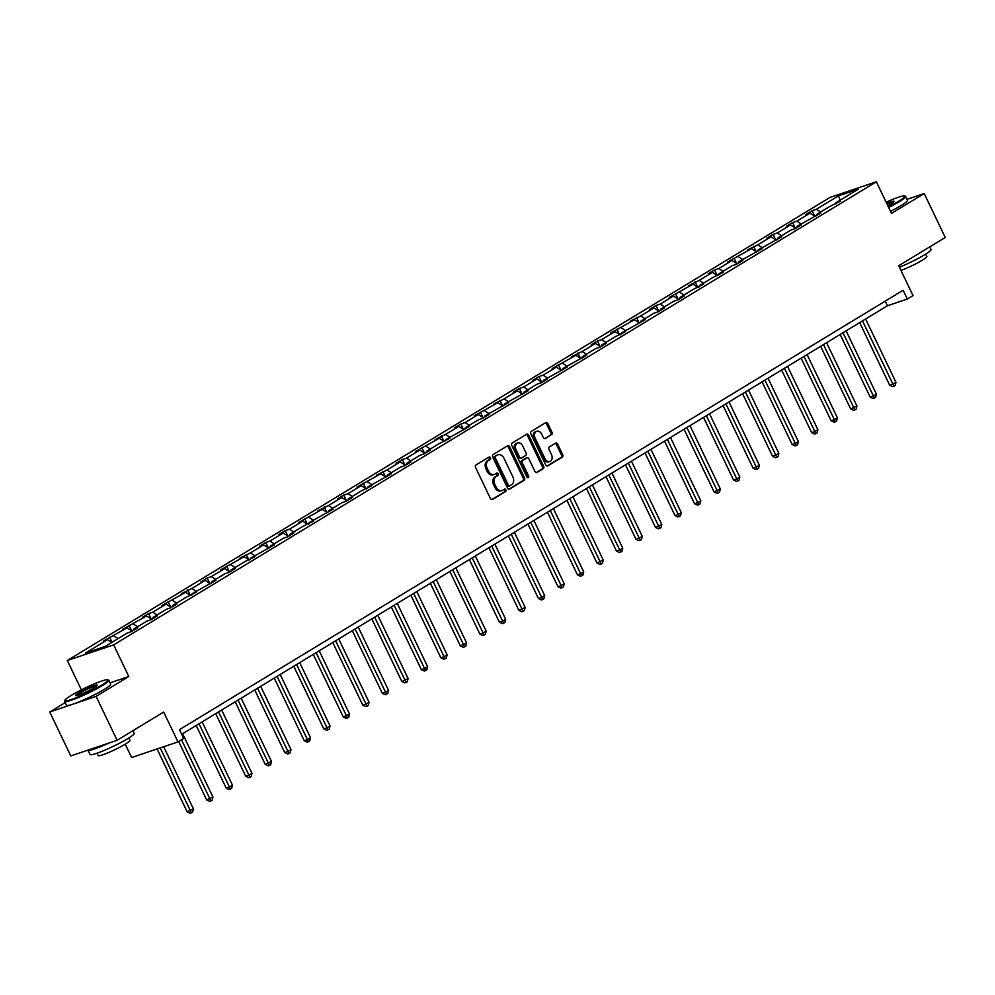 <?xml version="1.0" encoding="UTF-8"?>
<svg xmlns="http://www.w3.org/2000/svg" width="995" height="995" viewBox="0 0 995 995"><rect width="100%" height="100%" fill="white"/><g stroke="black" fill="none" stroke-linecap="round" stroke-linejoin="round"><path stroke-width="1.49" d="M490.448 457.762A1.343 0.995 71.4 0 0 489.005 457.078L475.958 465.001A1.928 1.418 71.4 0 0 475.56 467.476L490.435 498.507A1.928 1.418 71.4 0 0 492.488 499.49L505.535 491.567A1.343 0.995 71.4 0 0 504.378 489.154L502.686 490.187A6.157 4.552 71.4 0 1 502.015 490.498A6.157 4.552 71.4 0 1 496.119 487.053L494.876 484.465A6.157 4.552 71.4 0 1 496.157 476.555L497.848 475.535A1.343 0.995 71.4 0 0 496.692 473.122L495 474.142A6.157 4.552 71.4 0 1 494.328 474.453A6.157 4.552 71.4 0 1 488.433 471.008L487.189 468.421A6.157 4.552 71.4 0 1 488.483 460.523L490.162 459.491A1.343 0.995 71.4 0 0 490.448 457.762M494.328 474.453L493.072 474.876A6.157 4.552 71.4 0 1 487.177 471.431L485.946 468.844A6.157 4.552 71.4 0 1 487.227 460.946L488.918 459.914A1.343 0.995 71.4 0 0 488.421 457.439M491.717 499.627L504.278 491.99A1.343 0.995 71.4 0 0 503.781 489.515M502.015 490.498L500.759 490.921A6.157 4.552 71.4 0 1 494.863 487.475L493.619 484.888A6.157 4.552 71.4 0 1 494.913 476.978L496.592 475.958A1.343 0.995 71.4 0 0 496.095 473.483M117.136 740.292L70.794 755.914L49.75 711.997L96.092 696.376L117.136 740.292L163.665 712.047L177.981 741.909L183.677 738.452L179.461 729.671L903.124 290.266L907.328 299.047L913.024 295.59L898.721 265.727L945.25 237.469L924.206 193.54L907.042 199.336M551.591 434.778A1.928 1.418 71.4 0 0 551.989 432.303L547.822 423.596A1.928 1.418 71.4 0 0 545.77 422.614L531.28 431.42A1.928 1.418 71.4 0 0 530.882 433.882L545.745 464.926A1.928 1.418 71.4 0 0 547.797 465.909L562.287 457.103A1.928 1.418 71.4 0 0 562.697 454.64L557.648 444.118A1.928 1.418 71.4 0 0 555.596 443.136L549.402 446.904A1.928 1.418 71.4 0 0 548.991 449.379L551.491 454.591A5.149 3.806 71.4 0 1 549.862 461.456A5.149 3.806 71.4 0 1 544.924 458.583L535.136 438.148A5.149 3.806 71.4 0 1 536.778 431.27A5.149 3.806 71.4 0 1 541.703 434.156L543.332 437.564A1.928 1.418 71.4 0 0 545.397 438.534L550.334 435.201A1.928 1.418 71.4 0 0 550.745 432.726L546.566 424.019A1.928 1.418 71.4 0 0 545.285 422.9M96.092 696.376L128.803 676.513L113.654 644.884L876.346 181.786L891.495 213.403L924.206 193.54M509.639 446.78A1.928 1.418 71.4 0 0 507.574 445.797L493.097 454.603A1.928 1.418 71.4 0 0 492.687 457.066L507.562 488.11A1.928 1.418 71.4 0 0 509.614 489.092L524.104 480.299A1.928 1.418 71.4 0 0 524.502 477.824L509.639 446.78L508.383 447.203A1.928 1.418 71.4 0 0 507.102 446.096M512.189 443.011L526.678 434.206A1.928 1.418 71.4 0 1 528.731 435.188L543.606 466.232A1.928 1.418 71.4 0 1 543.195 468.707L537.001 472.463A1.928 1.418 71.4 0 1 534.949 471.493L528.917 458.894A1.928 1.418 71.4 0 0 526.852 457.924L522.748 460.411A1.928 1.418 71.4 0 0 522.338 462.886L528.619 475.996A1.343 0.995 71.4 0 1 526.902 477.04L511.778 445.474A1.928 1.418 71.4 0 1 512.189 443.011M835.862 203.913L836.111 202.632L840.302 201.214L829.855 206.425L816.596 214.472L820.788 213.067L797.082 226.325L801.273 224.907L795.017 228.713L790.826 230.119L777.568 238.178L781.759 236.76L758.053 250.019L762.245 248.613L738.539 261.872L742.73 260.454L736.474 264.26L732.283 265.665L719.024 273.724L723.216 272.307L712.768 277.518L699.51 285.577L703.701 284.16L693.254 289.371L679.995 297.418L684.187 296L677.931 299.806L673.739 301.224L660.481 309.271L664.672 307.853L658.416 311.659L654.225 313.064L640.967 321.124L645.158 319.706L621.452 332.964L625.644 331.559L615.196 336.77L601.938 344.817L606.129 343.399L599.873 347.205L595.682 348.611L582.423 356.67L586.615 355.252L562.909 368.511L567.1 367.105L543.394 380.364L547.586 378.946L541.33 382.752L537.138 384.157L523.88 392.217L528.071 390.799L504.365 404.057L508.557 402.652L484.851 415.91L489.042 414.492L482.786 418.298L478.595 419.703L465.337 427.763L469.528 426.345L445.822 439.616L450.014 438.198L439.566 443.409L426.308 451.456L430.499 450.038L424.243 453.844L420.052 455.262L406.793 463.309L410.985 461.891L404.729 465.697L400.537 467.103L387.279 475.162L391.47 473.744L367.764 487.003L371.956 485.597L361.508 490.809L348.25 498.856L352.441 497.438L346.185 501.244L341.994 502.649L328.736 510.709L332.927 509.291L309.221 522.549L313.413 521.144L302.965 526.355L289.707 534.402L293.898 532.984L287.642 536.79L283.451 538.196L270.192 546.255L274.384 544.837L250.678 558.096L254.869 556.69L244.422 561.901L231.163 569.948L235.355 568.531L229.099 572.336L224.907 573.742L211.649 581.801L215.84 580.383L192.134 593.654L196.326 592.236L185.878 597.448L172.62 605.495L176.811 604.077L170.555 607.883L166.364 609.301L153.106 617.348L157.297 615.93L151.041 619.736L146.85 621.141L133.591 629.201L137.783 627.783L131.527 631.576L127.335 632.994L105.196 646.439L85.396 653.106L107.547 639.661L103.343 641.079L127.061 627.82L122.858 629.226L146.576 615.967L142.372 617.385L148.628 613.579L152.832 612.174L166.09 604.114L161.886 605.532L185.605 592.274L181.401 593.679L191.861 588.468L205.119 580.421L200.915 581.839L207.171 578.033L211.375 576.627L224.634 568.568L220.43 569.986L244.148 556.715L239.944 558.133L250.404 552.921L263.663 544.874L259.459 546.292L265.715 542.486L269.919 541.069L283.177 533.021L278.973 534.439L285.229 530.633L289.433 529.228L302.691 521.169L298.488 522.586L322.206 509.328L318.002 510.733L328.462 505.522L341.72 497.475L337.516 498.893L343.772 495.087L347.976 493.682L361.235 485.622L357.031 487.04L380.749 473.782L376.545 475.187L387.005 469.976L400.264 461.929L396.06 463.347L402.316 459.541L406.52 458.135L419.778 450.076L415.574 451.494L439.292 438.235L435.089 439.641L445.549 434.429L458.807 426.382L454.603 427.8L460.859 423.994L465.063 422.589L478.321 414.529L474.117 415.947L497.836 402.676L493.632 404.094L504.092 398.883L517.35 390.836L513.146 392.254L519.402 388.448L523.606 387.03L536.865 378.983L532.661 380.401L538.917 376.595L543.121 375.19L556.379 367.13L552.175 368.548L575.894 355.29L571.69 356.695L582.15 351.484L595.408 343.437L591.204 344.855L597.46 341.049L601.664 339.643L614.922 331.584L610.719 333.002L634.437 319.743L630.233 321.149L640.693 315.937L653.951 307.89L649.747 309.308L656.004 305.502L660.207 304.097L673.466 296.037L669.262 297.455L692.98 284.197L688.776 285.602L699.236 280.391L712.495 272.344L708.291 273.762L714.547 269.956L718.751 268.55L732.009 260.491L727.805 261.909L751.524 248.638L747.32 250.056L757.78 244.845L771.038 236.798L766.834 238.215L773.09 234.41L777.294 232.992L790.552 224.945L786.348 226.362L792.605 222.557L796.808 221.151L810.067 213.092L805.863 214.51L812.119 210.716L816.323 209.298L838.462 195.853L858.25 189.187L836.111 202.632M113.654 644.884L67.312 660.506L830.004 197.408L876.346 181.786M815.266 216.412L810.067 213.092M801.099 223.887L796.808 221.151M816.348 215.753L816.596 214.472M795.751 228.265L790.552 224.945M781.585 235.728L777.294 232.992M796.833 227.606L797.082 226.325M776.237 240.106L771.038 236.798M762.07 247.581L757.78 244.845M777.319 239.459L777.568 238.178M756.722 251.959L751.524 248.638M742.556 259.434L738.265 256.698M757.804 251.3L758.053 250.019M737.208 263.812L732.009 260.491M723.042 271.287L718.751 268.55M738.29 263.153L738.539 261.872M717.693 275.665L712.495 272.344M703.527 283.127L699.236 280.391M718.776 275.006L719.024 273.724M698.179 287.505L692.98 284.197M684.013 294.98L679.722 292.244M699.261 286.846L699.51 285.577M678.665 299.358L673.466 296.037M664.498 306.833L660.207 304.097M679.747 298.699L679.995 297.418M659.15 311.211L653.951 307.89M644.984 318.674L640.693 315.937M660.232 310.552L660.481 309.271M639.636 323.052L634.437 319.743M625.469 330.527L621.178 327.79M640.718 322.392L640.967 321.124M620.121 334.905L614.922 331.584M605.955 342.379L601.664 339.643M621.203 334.245L621.452 332.964M600.607 346.757L595.408 343.437M586.441 354.22L582.15 351.484M601.689 346.098L601.938 344.817M581.092 358.598L575.894 355.29M566.926 366.073L562.635 363.337M582.174 357.951L582.423 356.67M561.578 370.451L556.379 367.13M547.412 377.926L543.121 375.19M562.66 369.792L562.909 368.511M542.064 382.304L536.865 378.983M527.897 389.766L523.606 387.03M543.146 381.645L543.394 380.364M522.549 394.144L517.35 390.836M508.383 401.619L504.092 398.883M523.631 393.498L523.88 392.217M503.035 405.997L497.836 402.676M488.868 413.472L484.577 410.736M504.117 405.338L504.365 404.057M483.52 417.85L478.321 414.529M469.354 425.325L465.063 422.589M484.602 417.191L484.851 415.91M464.006 429.703L458.807 426.382M449.839 437.166L445.549 434.429M465.088 429.044L465.337 427.763M444.491 441.544L439.292 438.235M430.325 449.019L426.034 446.282M445.573 440.885L445.822 439.616M424.977 453.397L419.778 450.076M410.811 460.872L406.52 458.135M426.059 452.737L426.308 451.456M405.462 465.25L400.264 461.929M391.296 472.712L387.005 469.976M406.545 464.59L406.793 463.309M385.948 477.09L380.749 473.782M371.782 484.565L367.491 481.829M387.03 476.431L387.279 475.162M366.434 488.943L361.235 485.622M352.267 496.418L347.976 493.682M367.516 488.284L367.764 487.003M346.919 500.796L341.72 497.475M332.753 508.258L328.462 505.522M348.001 500.137L348.25 498.856M327.405 512.636L322.206 509.328M313.238 520.111L308.947 517.375M328.487 511.99L328.736 510.709M307.89 524.489L302.691 521.169M293.724 531.964L289.433 529.228M308.972 523.83L309.221 522.549M288.376 536.342L283.177 533.021M274.21 543.805L269.919 541.069M289.458 535.683L289.707 534.402M268.861 548.183L263.663 544.874M254.695 555.658L250.404 552.921M269.943 547.536L270.192 546.255M249.347 560.036L244.148 556.715M235.181 567.511L230.89 564.774M250.429 559.377L250.678 558.096M229.833 571.889L224.634 568.568M215.666 579.364L211.375 576.627M230.915 571.229L231.163 569.948M210.318 583.742L205.119 580.421M196.152 591.204L191.861 588.468M211.4 583.082L211.649 581.801M190.804 595.582L185.605 592.274M176.637 603.057L172.346 600.321M191.886 594.923L192.134 593.654M171.289 607.435L166.09 604.114M157.123 614.91L152.832 612.174M172.371 606.776L172.62 605.495M151.775 619.288L146.576 615.967M137.608 626.75L133.318 624.014M152.857 618.629L153.106 617.348M132.26 631.128L127.061 627.82M118.094 638.603L113.803 635.867M133.342 630.469L133.591 629.201M111.838 642.397L107.547 639.661M125.246 744.185L131.638 757.531L177.981 741.909M65.185 702.619L49.75 711.997M81.379 689.858L67.312 660.506M181.687 734.298L887.478 305.739L907.328 299.047M885.264 301.112L887.478 305.739M820.614 212.034L816.323 209.298M838.462 195.853L840.19 200.144M112.012 642.297L109.599 637.285M131.663 630.755L129.114 625.432M151.178 618.902L148.628 613.579M170.692 607.049L168.143 601.739M190.207 595.209L187.657 589.886M209.721 583.356L207.171 578.033M229.236 571.503L226.686 566.192M248.75 559.663L246.2 554.339M268.264 547.81L265.715 542.486M287.779 535.957L285.229 530.633M307.293 524.116L304.744 518.793M326.808 512.263L324.258 506.94M346.322 500.41L343.772 495.087M365.837 488.557L363.287 483.247M385.351 476.717L382.801 471.394M404.865 464.864L402.316 459.541M424.38 453.011L421.83 447.7M443.894 441.171L441.345 435.847M463.409 429.318L460.859 423.994M482.923 417.465L480.374 412.154M502.438 405.624L499.888 400.301M521.952 393.771L519.402 388.448M541.467 381.918L538.917 376.595M560.981 370.078L558.431 364.755M580.495 358.225L577.946 352.902M600.01 346.372L597.46 341.049M619.524 334.519L616.975 329.208M639.039 322.678L636.489 317.355M658.553 310.826L656.004 305.502M678.068 298.973L675.518 293.662M697.582 287.132L695.032 281.809M717.096 275.279L714.547 269.956M736.611 263.426L734.061 258.115M756.125 251.586L753.576 246.262M775.64 239.733L773.09 234.41M795.154 227.88L792.605 222.557M814.669 216.039L812.119 210.716M128.803 676.513L110.047 682.831M508.843 489.229L522.848 480.722A1.928 1.418 71.4 0 0 523.258 478.247L508.383 447.203M495.597 456.195A1.343 0.995 71.4 0 0 495.323 457.924L508.37 485.174A1.343 0.995 71.4 0 0 509.813 485.858L511.592 484.776A6.157 4.552 71.4 0 0 512.873 476.866L503.955 458.247A6.157 4.552 71.4 0 0 498.06 454.802A6.157 4.552 71.4 0 0 497.376 455.113L494.341 456.618A1.343 0.995 71.4 0 0 494.067 458.347L495.323 457.924M509.502 485.958L508.557 486.281A1.343 0.995 71.4 0 1 507.114 485.597L494.067 458.347M498.06 454.802L496.803 455.225A6.157 4.552 71.4 0 0 496.132 455.536L497.376 455.113M494.341 456.618L496.132 455.536M536.218 472.6L541.952 469.118A1.928 1.418 71.4 0 0 542.35 466.655L527.474 435.611A1.928 1.418 71.4 0 0 526.193 434.504M526.044 458.197A1.928 1.418 71.4 0 0 525.609 458.347L521.492 460.834A1.928 1.418 71.4 0 0 521.094 463.309L527.375 476.418L528.619 475.996M527.462 477.675A1.343 0.995 71.4 0 0 527.375 476.418M522.649 445.835A5.149 3.806 71.4 0 0 517.723 442.949A5.149 3.806 71.4 0 0 516.082 449.827L519.539 457.028A1.928 1.418 71.4 0 0 521.591 457.998L525.696 455.499A1.928 1.418 71.4 0 0 526.106 453.036L522.649 445.835M517.723 442.949L516.467 443.372A5.149 3.806 71.4 0 0 514.838 450.25L516.082 449.827M521.144 458.148L520.335 458.421A1.928 1.418 71.4 0 1 518.283 457.451L514.838 450.25M544.613 438.671L550.334 435.201M536.778 431.27L535.521 431.693A5.149 3.806 71.4 0 0 533.88 438.571L535.136 438.148M549.862 461.456L548.606 461.879A5.149 3.806 71.4 0 1 543.68 459.006L533.88 438.571M547.026 466.033L561.043 457.526A1.928 1.418 71.4 0 0 561.441 455.063L556.404 444.541A1.928 1.418 71.4 0 0 555.123 443.422M157.061 748.961L187.172 811.82L193.428 808.86L163.665 746.735M160.183 747.904L191.401 812.791L190.144 813.213L187.172 811.82M193.428 808.86L192.644 812.032L191.401 812.791M71.167 695.455A23.917 2.637 -25.6 0 0 64.899 700.306A23.917 2.637 -25.6 0 0 77.61 697.134A23.917 2.637 -25.6 0 0 101.739 685.145A23.917 2.637 -25.6 0 0 107.758 679.772A23.917 2.637 -25.6 0 0 93.057 684.411A23.917 2.637 -25.6 0 0 71.167 695.455M107.758 679.772L108.542 680.033A24.502 2.699 154.4 0 1 108.803 680.244A24.502 2.699 154.4 0 1 102.361 685.543A24.502 2.699 154.4 0 1 78.792 697.358A24.502 2.699 154.4 0 1 64.613 701.413A24.502 2.699 154.4 0 1 64.613 701.077L64.899 700.306M78.816 692.868A11.952 1.318 154.4 0 1 90.868 686.886A11.952 1.318 154.4 0 1 97.236 685.294A11.952 1.318 154.4 0 1 94.09 687.719A11.952 1.318 154.4 0 1 83.157 693.241A11.952 1.318 154.4 0 1 75.794 695.567A11.952 1.318 154.4 0 1 78.816 692.868M96.813 685.816A11.368 1.256 -25.6 0 0 89.799 688.043A11.368 1.256 -25.6 0 0 79.438 693.279A11.368 1.256 -25.6 0 0 76.466 695.567M132.969 730.678L134.225 733.303A24.502 2.699 154.4 0 1 127.783 738.613A24.502 2.699 154.4 0 1 104.201 750.417A24.502 2.699 154.4 0 1 90.035 754.471L87.958 750.13A24.502 2.699 154.4 0 0 108.368 743.253M128.84 737.954L129.972 740.305A17.636 1.94 154.4 0 1 125.333 744.123A17.636 1.94 154.4 0 1 108.355 752.63A17.636 1.94 154.4 0 1 98.157 755.553L97.025 753.203M108.803 680.244L110.656 684.1A24.502 2.699 154.4 0 1 104.214 689.411A24.502 2.699 154.4 0 1 80.632 701.214A24.502 2.699 154.4 0 1 66.466 705.281L64.613 701.413M888.373 206.898A23.917 2.637 -25.6 0 0 898.572 201.313A23.917 2.637 -25.6 0 0 904.604 195.928A23.917 2.637 -25.6 0 0 886.135 202.221M904.604 195.928L905.375 196.202A24.502 2.699 154.4 0 1 905.637 196.401A24.502 2.699 154.4 0 1 899.206 201.711A24.502 2.699 154.4 0 1 888.659 207.482M886.732 203.453A11.952 1.318 154.4 0 1 894.07 201.463A11.952 1.318 154.4 0 1 890.935 203.888A11.952 1.318 154.4 0 1 887.789 205.667M893.659 201.973A11.368 1.256 -25.6 0 0 887.005 204.05M929.815 246.847L931.059 249.459A24.502 2.699 154.4 0 1 924.629 254.77A24.502 2.699 154.4 0 1 899.443 267.245M925.686 254.111L926.818 256.461A17.636 1.94 154.4 0 1 922.178 260.292A17.636 1.94 154.4 0 1 900.985 270.453M905.637 196.401L907.49 200.269A24.502 2.699 154.4 0 1 901.06 205.579A24.502 2.699 154.4 0 1 890.5 211.35M178.665 741.499L206.686 799.968L212.942 797.02L182.62 733.725M181.488 739.782L210.915 800.95L209.659 801.373L206.686 799.968M212.942 797.02L212.159 800.191L210.915 800.95M196.189 725.492L226.201 788.115L229.335 787.07L232.457 785.167L202.134 721.885M199.012 723.775L230.43 789.097L229.173 789.52L226.201 788.115M232.457 785.167L231.673 788.338L230.43 789.097M215.704 713.639L245.715 776.274L248.85 775.217L251.971 773.314L221.649 710.032M218.527 711.935L249.944 777.244L248.688 777.667L245.715 776.274M251.971 773.314L251.188 776.486L249.944 777.244M235.218 701.798L265.23 764.421L271.486 761.473L241.163 698.179M238.041 700.082L269.458 765.404L268.202 765.814L265.23 764.421M271.486 761.473L270.702 764.633L269.458 765.404M254.732 689.945L284.744 752.568L287.878 751.524L291 749.621L260.678 686.339M257.556 688.229L288.973 753.551L287.717 753.974L284.744 752.568M291 749.621L290.217 752.792L288.973 753.551M274.247 678.092L304.259 740.728L307.393 739.671L310.515 737.768L280.192 674.486M277.07 676.389L308.487 741.698L307.231 742.121L304.259 740.728M310.515 737.768L309.731 740.939L308.487 741.698M293.761 666.24L323.773 728.875L326.907 727.818L330.029 725.915L299.706 662.633M296.585 664.536L328.002 729.845L326.746 730.268L323.773 728.875M330.029 725.915L329.245 729.086L328.002 729.845M313.276 654.399L343.287 717.022L349.543 714.074L319.221 650.792M316.099 652.683L347.516 718.004L346.26 718.427L343.287 717.022M349.543 714.074L348.76 717.246L347.516 718.004M332.79 642.546L362.802 705.181L365.936 704.124L369.058 702.221L338.735 638.939M335.613 640.842L367.031 706.151L365.774 706.574L362.802 705.181M369.058 702.221L368.274 705.393L367.031 706.151M352.305 630.693L382.316 693.328L385.451 692.271L388.572 690.368L358.25 627.086M355.128 628.989L386.545 694.299L385.289 694.721L382.316 693.328M388.572 690.368L387.789 693.54L386.545 694.299M371.819 618.853L401.831 681.475L408.087 678.528L377.764 615.233M374.642 617.136L406.06 682.458L404.803 682.881L401.831 681.475M408.087 678.528L407.303 681.699L406.06 682.458M391.333 607L421.345 669.635L424.479 668.578L427.601 666.675L397.279 603.393M394.157 605.283L425.574 670.605L424.318 671.028L421.345 669.635M427.601 666.675L426.818 669.846L425.574 670.605M410.848 595.147L440.86 657.782L443.994 656.725L447.116 654.822L416.793 591.54M413.671 593.443L445.088 658.752L443.832 659.175L440.86 657.782M447.116 654.822L446.332 657.993L445.088 658.752M430.362 583.306L460.374 645.929L466.63 642.981L436.308 579.687M433.186 581.59L464.603 646.912L463.347 647.335L460.374 645.929M466.63 642.981L465.847 646.153L464.603 646.912M449.877 571.453L479.888 634.076L483.023 633.031L486.145 631.128L455.822 567.846M452.7 569.737L484.117 635.059L482.861 635.482L479.888 634.076M486.145 631.128L485.361 634.3L484.117 635.059M469.391 559.6L499.403 622.236L502.537 621.178L505.659 619.276L475.336 555.994M472.215 557.896L503.632 623.206L502.375 623.629L499.403 622.236M505.659 619.276L504.875 622.447L503.632 623.206M488.906 547.76L518.917 610.383L525.173 607.435L494.851 544.141M491.729 546.044L523.146 611.365L521.89 611.776L518.917 610.383M525.173 607.435L524.39 610.594L523.146 611.365M508.42 535.907L538.432 598.53L541.566 597.485L544.688 595.582L514.365 532.3M511.243 534.191L542.661 599.512L541.404 599.935L538.432 598.53M544.688 595.582L543.904 598.754L542.661 599.512M527.935 524.054L557.946 586.689L561.08 585.632L564.202 583.729L533.88 520.447M530.758 522.35L562.175 587.659L560.919 588.082L557.946 586.689M564.202 583.729L563.419 586.901L562.175 587.659M547.449 512.201L577.461 574.836L580.595 573.779L583.717 571.876L553.394 508.594M550.272 510.497L581.689 575.806L580.433 576.229L577.461 574.836M583.717 571.876L582.933 575.048L581.689 575.806M566.963 500.361L596.975 562.983L603.231 560.036L572.909 496.754M569.787 498.644L601.204 563.966L599.948 564.389L596.975 562.983M603.231 560.036L602.448 563.207L601.204 563.966M586.478 488.508L616.49 551.143L619.624 550.086L622.746 548.183L592.423 484.901M589.301 486.804L620.718 552.113L619.462 552.536L616.49 551.143M622.746 548.183L621.962 551.354L620.718 552.113M605.992 476.655L636.004 539.29L639.138 538.233L642.26 536.33L611.937 473.048M608.816 474.951L640.233 540.26L638.977 540.683L636.004 539.29M642.26 536.33L641.476 539.501L640.233 540.26M625.507 464.814L655.518 527.437L661.774 524.489L631.452 461.195M628.33 463.098L659.747 528.42L658.491 528.842L655.518 527.437M661.774 524.489L660.991 527.661L659.747 528.42M645.021 452.961L675.033 515.597L678.167 514.539L681.289 512.636L650.966 449.354M647.844 451.245L679.262 516.567L678.005 516.99L675.033 515.597M681.289 512.636L680.505 515.808L679.262 516.567M664.536 441.108L694.547 503.744L697.682 502.686L700.803 500.783L670.481 437.501M667.359 439.404L698.776 504.714L697.52 505.137L694.547 503.744M700.803 500.783L700.02 503.955L698.776 504.714M684.05 429.268L714.062 491.891L720.318 488.943L689.995 425.649M686.873 427.551L718.29 492.873L717.034 493.296L714.062 491.891M720.318 488.943L719.534 492.115L718.29 492.873M703.564 417.415L733.576 480.038L736.71 478.993L739.832 477.09L709.51 413.808M706.388 415.699L737.805 481.02L736.549 481.443L733.576 480.038M739.832 477.09L739.049 480.262L737.805 481.02M723.079 405.562L753.091 468.197L756.225 467.14L759.347 465.237L729.024 401.955M725.902 403.858L757.319 469.167L756.063 469.59L753.091 468.197M759.347 465.237L758.563 468.409L757.319 469.167M742.593 393.721L772.605 456.344L778.861 453.397L748.538 390.102M745.417 392.005L776.834 457.327L775.578 457.737L772.605 456.344M778.861 453.397L778.078 456.556L776.834 457.327M762.108 381.869L792.119 444.491L795.254 443.447L798.376 441.544L768.053 378.262M764.931 380.152L796.348 445.474L795.092 445.897L792.119 444.491M798.376 441.544L797.592 444.715L796.348 445.474M781.622 370.016L811.634 432.651L814.768 431.594L817.89 429.691L787.567 366.409M784.446 368.312L815.863 433.621L814.606 434.044L811.634 432.651M817.89 429.691L817.106 432.862L815.863 433.621M801.137 358.163L831.148 420.798L834.283 419.741L837.404 417.838L807.082 354.556M803.96 356.459L835.377 421.768L834.121 422.191L831.148 420.798M837.404 417.838L836.621 421.009L835.377 421.768M820.651 346.322L850.663 408.945L856.919 405.997L826.596 342.715M823.474 344.606L854.892 409.928L853.635 410.35L850.663 408.945M856.919 405.997L856.135 409.169L854.892 409.928M840.166 334.469L870.177 397.104L873.311 396.047L876.433 394.144L846.111 330.862M842.989 332.765L874.406 398.075L873.15 398.497L870.177 397.104M876.433 394.144L875.65 397.316L874.406 398.075M859.68 322.616L889.692 385.252L892.826 384.194L895.948 382.291L865.625 319.009M862.503 320.912L893.92 386.222L892.664 386.645L889.692 385.252M895.948 382.291L895.164 385.463L893.92 386.222M487.227 460.946L488.483 460.523M485.946 468.844L487.189 468.421M487.177 471.431L488.433 471.008M496.592 475.958L497.848 475.535M494.913 476.978L496.157 476.555M493.619 484.888L494.876 484.465M494.863 487.475L496.119 487.053M504.278 491.99L505.535 491.567M488.918 459.914L490.162 459.491M523.258 478.247L524.502 477.824M522.848 480.722L524.104 480.299M507.114 485.597L508.37 485.174M527.474 435.611L528.731 435.188M542.35 466.655L543.606 466.232M541.952 469.118L543.195 468.707M525.609 458.347L526.852 457.924M521.492 460.834L522.748 460.411M521.094 463.309L522.338 462.886M518.283 457.451L519.539 457.028M543.68 459.006L544.924 458.583M556.404 444.541L557.648 444.118M561.441 455.063L562.697 454.64M561.043 457.526L562.287 457.103M546.566 424.019L547.822 423.596M550.745 432.726L551.989 432.303M508.408 486.344L509.664 485.921M525.82 458.247L527.064 457.824M520.124 458.521L521.38 458.098"/></g></svg>
